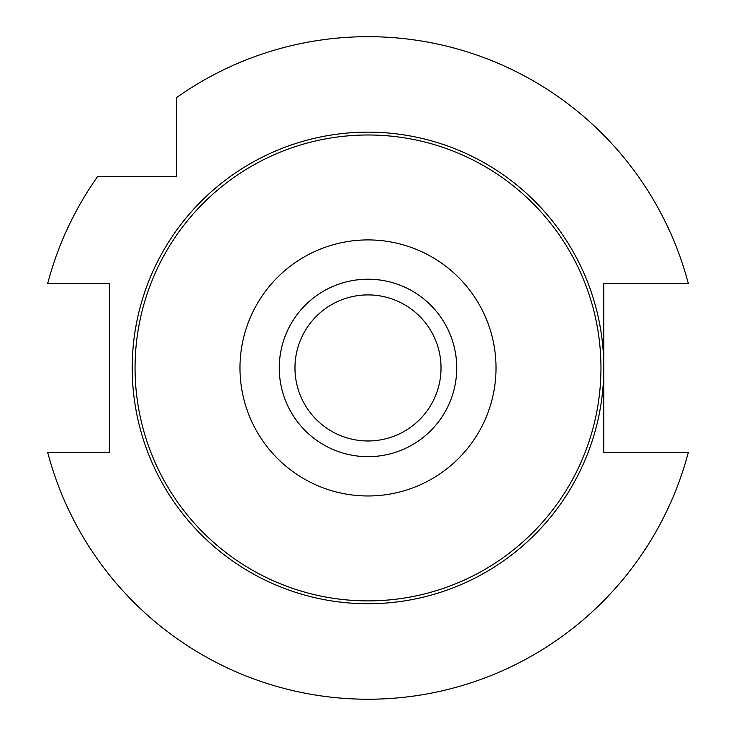 <?xml version="1.0" encoding="UTF-8"?>
<svg xmlns="http://www.w3.org/2000/svg" width="736" height="736" viewBox="0 0 736 736"><rect width="100%" height="100%" fill="white"/><g stroke="black" fill="none" stroke-linecap="round" stroke-linejoin="round"><path stroke-width="1.1" d="M368 294.906A73.03 73.03 0 0 1 441.03 367.945A73.03 73.03 0 0 1 368 440.974A73.03 73.03 0 0 1 294.97 367.945A73.03 73.03 0 0 1 368 294.906M688.316 452.401A331.255 331.255 0 0 1 47.684 452.401L109.25 452.401L109.25 283.48L47.684 283.48A331.255 331.255 0 0 1 97.667 176.484L176.548 176.484L176.548 97.612A331.255 331.255 0 0 1 688.316 283.48L603.796 283.48L603.796 367.945A235.796 235.796 0 0 1 368 603.732A235.796 235.796 0 0 1 132.204 367.945A235.796 235.796 0 0 1 368 132.149A235.796 235.796 0 0 1 603.796 367.945L603.796 452.401L688.316 452.401M279.266 367.945A88.734 88.734 0 0 1 368 279.211A88.734 88.734 0 0 1 456.734 367.945A88.734 88.734 0 0 1 368 456.67A88.734 88.734 0 0 1 279.266 367.945M135.056 367.945A232.944 232.944 0 0 1 484.472 166.198A232.944 232.944 0 0 1 484.472 569.682A232.944 232.944 0 0 1 135.056 367.945M239.973 367.945A128.027 128.027 0 0 1 432.014 257.066A128.027 128.027 0 0 1 432.014 478.814A128.027 128.027 0 0 1 239.973 367.945"/></g></svg>
